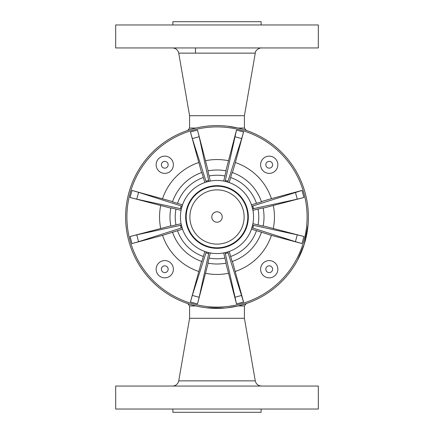 <?xml version="1.0" encoding="UTF-8"?>
<svg xmlns="http://www.w3.org/2000/svg" width="434" height="434" viewBox="0 0 434 434"><rect width="100%" height="100%" fill="white"/><g stroke="black" fill="none" stroke-linecap="round" stroke-linejoin="round"><path stroke-width="0.65" d="M243.615 129.565L246.23 130.406L244.418 128.046L244.418 115.704L255.268 53.138C255.083 49.655 260.883 47.442 261.442 47.946M227.524 126.213L237.973 128.046C248.812 131.063 248.812 131.063 237.973 128.046L244.418 128.046M125.605 217A91.395 91.395 0 0 1 281.628 152.372A91.395 91.395 0 0 1 240.653 305.281A91.395 91.395 0 0 1 128.719 193.347A91.395 91.395 0 0 1 281.628 152.372M197.611 127.683L196.027 128.046L189.582 128.046L187.77 130.406L190.385 129.565M190.553 129.516L187.77 130.406M190.385 304.435L187.77 303.594L189.582 305.954L189.582 318.296L178.732 380.862C177.929 384.085 175.873 385.815 172.558 386.054M189.582 305.954L196.027 305.954C185.188 302.943 185.188 302.943 196.027 305.954L197.611 306.317M206.476 307.787L224.72 308.069M227.524 307.787L237.973 305.954C248.812 302.943 248.812 302.943 237.973 305.954L244.418 305.954L246.23 303.594L238.516 305.829M136.417 260.118L135.999 259.331L136.417 260.118M126.511 229.852L125.92 224.6L126.511 229.852M297.583 260.118L304.261 244.179L308.08 224.6M222.224 217A5.224 5.224 0 0 1 214.391 221.524A5.224 5.224 0 0 1 214.391 212.476A5.224 5.224 0 0 1 222.224 217M247.814 217A30.814 30.814 0 0 1 201.593 243.686A30.814 30.814 0 0 1 201.593 190.314A30.814 30.814 0 0 1 247.814 217M156.148 269.221A8.615 8.615 0 0 0 169.076 276.68A8.615 8.615 0 0 0 169.076 261.756A8.615 8.615 0 0 0 156.148 269.221M260.601 269.221A8.615 8.615 0 0 0 273.529 276.68A8.615 8.615 0 0 0 273.529 261.756A8.615 8.615 0 0 0 260.601 269.221M225.317 253.613L228.105 252.865L227.752 251.942L225.159 252.637L225.317 253.613L236.503 303.909L225.864 263.161M228.105 252.865L243.566 302.021L232.402 261.409L232.141 261.496L229.174 251.47L227.752 251.942M225.159 252.637L223.694 252.941A36.559 36.559 0 0 1 210.306 252.941L207.864 263.107A47.002 47.002 0 0 0 226.136 263.107L223.694 252.941M208.136 263.161L197.497 303.909L199.168 297.263L192.311 295.429L190.434 302.021L201.598 261.409M209.085 175.976L210.306 181.059A36.559 36.559 0 0 1 223.694 181.059L226.136 170.893A47.002 47.002 0 0 0 207.864 170.893L209.085 175.976A41.783 41.783 0 0 1 224.915 175.976M170.839 208.136L130.091 197.497L136.737 199.168L138.571 192.311L131.979 190.434L172.591 201.598A47.002 47.002 0 0 1 201.598 172.591L190.434 131.979L192.311 138.571L199.168 136.737L197.497 130.091L208.136 170.839M225.864 170.839L236.503 130.091L225.159 181.363L229.174 182.53A36.559 36.559 0 0 1 226.461 252.311A36.559 36.559 0 0 1 181.689 207.539A36.559 36.559 0 0 1 251.47 204.826L252.941 210.306A36.559 36.559 0 0 1 252.941 223.694L263.107 226.136A47.002 47.002 0 0 0 263.107 207.864L252.941 210.306A36.559 36.559 0 0 1 252.941 223.694L251.47 229.174A36.559 36.559 0 0 1 229.174 251.47A36.559 36.559 0 0 0 251.47 229.174L256.489 230.655A41.783 41.783 0 0 1 230.655 256.489M223.694 181.059L225.159 181.363M210.306 181.059L206.248 182.058L192.311 138.571M172.591 201.598L172.504 201.859L182.53 204.826A36.559 36.559 0 0 1 204.826 182.53L206.248 182.058M177.511 203.345A41.783 41.783 0 0 1 203.345 177.511L204.826 182.53A36.559 36.559 0 0 0 182.53 204.826L181.363 208.841L136.737 199.168M192.311 295.429L206.248 251.942L204.826 251.47A36.559 36.559 0 0 1 182.53 229.174L181.059 223.694A36.559 36.559 0 0 1 181.059 210.306L181.363 208.841M205.895 252.865L208.683 253.613L208.841 252.637L210.306 252.941M201.859 261.496A47.002 47.002 0 0 1 172.504 232.141A47.002 47.002 0 0 0 201.859 261.496L204.826 251.47A36.559 36.559 0 0 1 182.53 229.174L162.566 235.369L131.979 243.566L138.571 241.689L136.737 234.832L130.091 236.503L170.839 225.864M234.832 136.737L241.689 138.571L243.566 131.979L235.369 162.566L232.402 172.591L232.141 172.504A47.002 47.002 0 0 1 261.496 201.859L261.409 201.598L271.434 198.631L302.021 190.434L251.942 206.248M295.429 192.311L297.263 199.168L303.909 197.497L263.161 208.136M263.161 225.864L303.909 236.503L297.263 234.832L295.429 241.689L302.021 243.566L271.434 235.369L256.489 230.655M208.683 253.613L199.168 297.263M138.571 192.311L182.058 206.248M175.976 209.085L170.893 207.864A47.002 47.002 0 0 0 170.893 226.136L181.059 223.694A36.559 36.559 0 0 1 181.059 210.306L175.976 209.085A41.783 41.783 0 0 0 175.976 224.915M182.058 227.752L138.571 241.689M181.363 225.159L136.737 234.832M201.598 172.591L201.859 172.504L203.345 177.511M172.504 201.859A47.002 47.002 0 0 1 201.859 172.504A47.002 47.002 0 0 0 172.504 201.859M252.637 225.159L297.263 234.832M251.942 227.752L295.429 241.689M261.496 232.141A47.002 47.002 0 0 1 232.141 261.496M297.263 199.168L252.637 208.841M256.489 203.345L261.496 201.859A47.002 47.002 0 0 0 232.141 172.504L229.174 182.53A36.559 36.559 0 0 1 251.47 204.826L256.489 203.345A41.783 41.783 0 0 0 230.655 177.511M199.168 136.737L208.841 181.363M241.689 138.571L227.752 182.058M115.683 24.966L318.317 24.966L318.317 47.946L115.683 47.946L115.683 24.966M189.582 128.046L189.582 115.704L244.418 115.704M172.868 24.966L172.868 21.7L261.132 21.7L261.132 24.966M318.317 409.034L115.683 409.034L115.683 386.054L318.317 386.054L318.317 409.034M244.418 305.954L244.418 318.296L189.582 318.296M261.132 409.034L261.132 412.3L172.868 412.3L172.868 409.034M260.601 164.768A8.615 8.615 0 0 0 273.529 172.227A8.615 8.615 0 0 0 273.529 157.303A8.615 8.615 0 0 0 260.601 164.768A8.615 8.615 0 0 0 273.529 172.227A8.615 8.615 0 0 0 273.529 157.303A8.615 8.615 0 0 0 260.601 164.768M156.148 164.768A8.615 8.615 0 0 0 169.076 172.227A8.615 8.615 0 0 0 169.076 157.303A8.615 8.615 0 0 0 156.148 164.768A8.615 8.615 0 0 0 169.076 172.227A8.615 8.615 0 0 0 169.076 157.303A8.615 8.615 0 0 0 156.148 164.768M244.12 217A27.12 27.12 0 0 1 203.443 240.485A27.12 27.12 0 0 1 203.443 193.515A27.12 27.12 0 0 1 244.12 217M239.156 194.844A31.335 31.335 0 0 1 225.11 247.266A31.335 31.335 0 0 1 186.734 208.89A31.335 31.335 0 0 1 239.156 194.844M161.372 269.221A3.396 3.396 0 0 1 166.461 266.281A3.396 3.396 0 0 1 166.461 272.156A3.396 3.396 0 0 1 161.372 269.221M265.825 269.221A3.396 3.396 0 0 1 270.914 266.281A3.396 3.396 0 0 1 270.914 272.156A3.396 3.396 0 0 1 265.825 269.221M236.503 303.909L243.566 302.021M241.689 295.429L234.832 297.263M228.306 273.322A57.451 57.451 0 0 1 205.694 273.322M226.136 263.107A47.002 47.002 0 0 1 207.864 263.107M224.915 258.024A41.783 41.783 0 0 1 209.085 258.024M205.694 160.678A57.451 57.451 0 0 1 228.306 160.678M280.706 153.294A90.088 90.088 0 0 1 240.317 304.022A90.088 90.088 0 0 1 129.978 193.683A90.088 90.088 0 0 1 280.706 153.294M190.434 302.021L197.497 303.909M198.631 271.434A57.451 57.451 0 0 1 162.566 235.369M130.091 236.503L131.979 243.566M160.678 228.306A57.451 57.451 0 0 1 160.678 205.694M131.979 190.434L130.091 197.497M162.566 198.631A57.451 57.451 0 0 1 198.631 162.566M197.497 130.091L190.434 131.979M243.566 131.979L236.503 130.091M235.369 162.566A57.451 57.451 0 0 1 271.434 198.631M303.909 197.497L302.021 190.434M273.322 205.694A57.451 57.451 0 0 1 273.322 228.306M302.021 243.566L303.909 236.503M271.434 235.369A57.451 57.451 0 0 1 235.369 271.434M203.345 256.489A41.783 41.783 0 0 1 177.511 230.655M181.135 205.895L180.387 208.683M263.107 207.864A47.002 47.002 0 0 1 263.107 226.136M258.024 209.085A41.783 41.783 0 0 1 258.024 224.915M180.387 225.317L181.135 228.105M252.865 228.105L253.613 225.317M253.613 208.683L252.865 205.895M208.683 180.387L205.895 181.135M228.105 181.135L225.317 180.387M189.582 115.704L178.732 53.138L255.268 53.138M244.418 318.296L255.268 380.862L178.732 380.862M265.825 164.768A3.396 3.396 0 0 1 270.914 161.828A3.396 3.396 0 0 1 270.914 167.708A3.396 3.396 0 0 1 265.825 164.768M161.372 164.768A3.396 3.396 0 0 1 166.461 161.828A3.396 3.396 0 0 1 166.461 167.708A3.396 3.396 0 0 1 161.372 164.768M195.484 53.138L195.484 47.946M178.732 53.138C177.945 49.953 175.916 48.223 172.645 47.946L172.558 47.946M255.268 380.862C256.071 384.085 258.127 385.815 261.442 386.054"/></g></svg>
